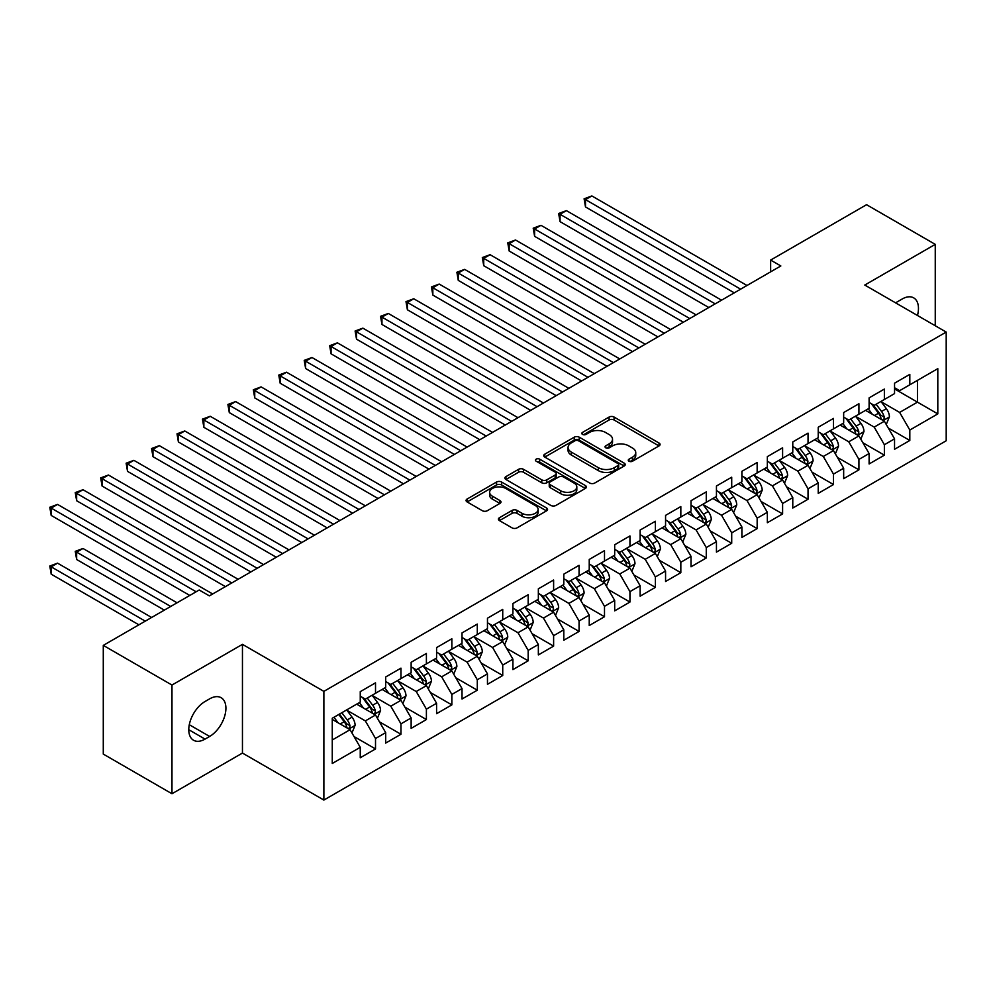 <?xml version="1.0" encoding="UTF-8"?>
<svg xmlns="http://www.w3.org/2000/svg" width="996" height="996" viewBox="0 0 996 996"><rect width="100%" height="100%" fill="white"/><g stroke="black" fill="none" stroke-linecap="round" stroke-linejoin="round"><path stroke-width="1.49" d="M628.999 461.223A2.478 1.432 0 0 0 632.497 461.223L659.028 445.909A3.536 2.042 0 0 0 660.062 444.465A3.536 2.042 0 0 0 659.028 443.021L614.084 417.063A3.536 2.042 0 0 0 609.079 417.063L582.548 432.389A2.478 1.432 0 0 0 581.826 433.397A2.478 1.432 0 0 0 582.548 434.405A2.478 1.432 0 0 0 586.046 434.405L589.483 432.426A11.305 6.524 0 0 1 605.468 432.426L609.203 434.58A11.305 6.524 0 0 1 612.515 439.199A11.305 6.524 0 0 1 609.203 443.818L605.78 445.797A2.478 1.432 0 0 0 605.045 446.806A2.478 1.432 0 0 0 605.78 447.814A2.478 1.432 0 0 0 609.266 447.814L612.702 445.835A11.305 6.524 0 0 1 628.688 445.835L632.435 447.988A11.305 6.524 0 0 1 635.747 452.607A11.305 6.524 0 0 1 632.435 457.226L628.999 459.206A2.478 1.432 0 0 0 628.277 460.214A2.478 1.432 0 0 0 628.999 461.223L628.999 459.206M499.444 517.708A3.536 2.042 0 0 0 498.411 519.153A3.536 2.042 0 0 0 499.444 520.597L512.056 527.868A3.536 2.042 0 0 0 517.061 527.868L546.53 510.861A3.536 2.042 0 0 0 547.563 509.417A3.536 2.042 0 0 0 546.53 507.972L501.573 482.027A3.536 2.042 0 0 0 496.581 482.027L467.112 499.033A3.536 2.042 0 0 0 466.078 500.478A3.536 2.042 0 0 0 467.112 501.922L482.338 510.711A3.536 2.042 0 0 0 487.33 510.711L499.942 503.428A3.536 2.042 0 0 0 500.988 501.996A3.536 2.042 0 0 0 499.942 500.552L492.398 496.182A9.45 5.453 0 0 1 489.621 492.335A9.45 5.453 0 0 1 495.46 487.293A9.45 5.453 0 0 1 505.756 488.476L535.35 505.557A9.45 5.453 0 0 1 538.114 509.417A9.45 5.453 0 0 1 532.287 514.459A9.45 5.453 0 0 1 521.991 513.276L517.061 510.425A3.536 2.042 0 0 0 512.056 510.425L499.444 517.708L499.444 520.597M171.972 685.049L171.972 793.75L242.451 753.063L242.451 644.35L171.972 685.049L103.285 645.383L199.2 590.005L209.372 595.882L780.827 265.957L770.643 260.081L770.643 271.833M242.451 644.35L323.874 691.361L946.2 332.066L946.2 440.767L323.874 800.062L323.874 691.361M935.256 325.742L935.256 244.369L864.777 285.055L946.2 332.066M935.256 244.369L866.57 204.703L770.643 260.081M589.732 483.035A3.536 2.042 0 0 0 594.724 483.035L624.193 466.016A3.536 2.042 0 0 0 625.227 464.572A3.536 2.042 0 0 0 624.193 463.128L579.236 437.182A3.536 2.042 0 0 0 574.244 437.182L544.775 454.188A3.536 2.042 0 0 0 543.741 455.633A3.536 2.042 0 0 0 544.775 457.077L589.732 483.035M537.143 461.758A2.478 1.432 0 0 1 539.658 462.107L539.658 459.168L585.362 485.55A3.536 2.042 0 0 1 586.395 486.994A3.536 2.042 0 0 1 585.362 488.438L555.893 505.458A3.536 2.042 0 0 1 550.9 505.458L505.943 479.499L518.555 472.266L518.555 469.328L505.943 476.611A3.536 2.042 0 0 0 504.91 478.055A3.536 2.042 0 0 0 505.943 479.499L505.943 476.611M518.555 472.266A3.536 2.042 0 0 1 523.547 472.266L523.547 469.328A3.536 2.042 0 0 0 518.555 469.328M523.547 469.328L541.774 479.86A3.536 2.042 0 0 0 546.779 479.86L555.145 475.03A3.536 2.042 0 0 0 556.179 473.586A3.536 2.042 0 0 0 555.145 472.141L536.159 461.185A2.478 1.432 0 0 1 535.437 460.177A2.478 1.432 0 0 1 536.956 458.857A2.478 1.432 0 0 1 539.658 459.168M894.545 388.913L917.453 402.135L917.453 380.385L937.809 368.645L909.821 384.792L909.821 374.372L894.545 383.186L894.545 393.607L884.373 399.483L884.373 389.063L869.11 397.865L869.11 408.298L858.926 414.174L858.926 403.741L843.662 412.556L843.662 422.989L833.49 428.865L833.49 418.432L818.226 427.247L818.226 437.68L808.042 443.556L808.042 433.123L792.779 441.938L792.779 452.371L782.607 458.247L782.607 447.814L767.343 456.629L767.343 467.062L757.159 472.938L757.159 462.505L741.896 471.32L741.896 481.74L731.711 487.617L731.711 477.196L716.448 486.011L716.448 496.431L706.276 502.308L706.276 491.887L691.012 500.689L691.012 511.122L680.828 516.999L680.828 506.566L665.565 515.38L665.565 525.813L655.393 531.69L655.393 521.257L640.129 530.071L640.129 540.504L629.945 546.381L629.945 535.948L614.681 544.762L614.681 555.195L604.497 561.072L604.497 550.639L589.234 559.453L589.234 569.886L579.062 575.763L579.062 565.33L563.798 574.144L563.798 584.565L553.614 590.441L553.614 580.021L538.35 588.835L538.35 599.256L528.179 605.132L528.179 594.712L512.915 603.514L512.915 613.947L502.731 619.823L502.731 609.39L487.467 618.205L487.467 628.638L477.296 634.514L477.296 624.081L462.02 632.896L462.02 643.329L451.848 649.205L451.848 638.772L436.584 647.587L436.584 658.02L426.4 663.896L426.4 653.463L411.136 662.278L411.136 672.711L400.965 678.587L400.965 668.154L385.701 676.969L385.701 687.389L375.517 693.266L375.517 682.845L360.253 691.66L360.253 702.08L332.266 718.24L332.266 763.484L360.253 747.324L350.082 729.707L332.266 719.423M937.809 368.645L937.809 413.888L909.821 430.035L899.637 412.419L881.199 401.762M888.32 428.056L909.821 440.469L909.821 430.035M909.821 440.469L894.545 449.283L894.545 438.85L884.373 444.726L874.202 427.097L855.751 416.453M862.872 442.747L884.373 455.16L884.373 444.726M884.373 455.16L869.11 463.974L869.11 453.541L858.926 459.417L848.754 441.788L830.303 431.144M837.437 457.438L858.926 469.851L858.926 459.417M858.926 469.851L843.662 478.665L843.662 468.232L833.49 474.108L823.306 456.479L804.868 445.835M811.989 472.129L833.49 484.542L833.49 474.108M833.49 484.542L818.226 493.356L818.226 482.923L808.042 488.799L797.871 471.17L779.42 460.526M786.541 486.82L808.042 499.233L808.042 488.799M808.042 499.233L792.779 508.035L792.779 497.614L782.607 503.49L772.423 485.861L753.984 475.204M761.106 501.498L782.607 513.911L782.607 503.49M782.607 513.911L767.343 522.726L767.343 512.305L757.159 518.181L746.988 500.552L728.537 489.895M735.658 516.189L757.159 528.602L757.159 518.181M757.159 528.602L741.896 537.417L741.896 526.984L731.711 532.86L721.54 515.243L703.089 504.586M710.223 530.88L731.711 543.293L731.711 532.86M731.711 543.293L716.448 552.108L716.448 541.675L706.276 547.551L696.092 529.922L677.654 519.277M684.775 545.571L706.276 557.984L706.276 547.551M706.276 557.984L691.012 566.799L691.012 556.366L680.828 562.242L670.657 544.613L652.206 533.968M659.327 560.262L680.828 572.675L680.828 562.242M680.828 572.675L665.565 581.49L665.565 571.057L655.393 576.933L645.209 559.304L626.77 548.659M633.892 574.953L655.393 587.366L655.393 576.933M655.393 587.366L640.129 596.181L640.129 585.748L629.945 591.624L619.773 573.995L601.323 563.35M608.444 589.644L629.945 602.057L629.945 591.624M629.945 602.057L614.681 610.859L614.681 600.439L604.497 606.315L594.326 588.686L575.875 578.029M583.009 604.323L604.497 616.736L604.497 606.315M604.497 616.736L589.234 625.55L589.234 615.13L579.062 621.006L568.878 603.377L550.439 592.72M557.561 619.014L579.062 631.427L579.062 621.006M579.062 631.427L563.798 640.241L563.798 629.808L553.614 635.685L543.442 618.068L524.992 607.411M532.113 633.705L553.614 646.118L553.614 635.685M553.614 646.118L538.35 654.932L538.35 644.499L528.179 650.376L517.995 632.746L499.556 622.102M506.678 648.396L528.179 660.809L528.179 650.376M528.179 660.809L512.915 669.623L512.915 659.19L502.731 665.067L492.559 647.437L474.108 636.793M481.23 663.087L502.731 675.5L502.731 665.067M502.731 675.5L487.467 684.314L487.467 673.881L477.296 679.758L467.112 662.128L448.661 651.484M455.795 677.778L477.296 690.191L477.296 679.758M477.296 690.191L462.02 699.005L462.02 688.572L451.848 694.449L441.664 676.819L423.225 666.175M430.347 692.469L451.848 704.882L451.848 694.449M451.848 704.882L436.584 713.684L436.584 703.263L426.4 709.14L416.228 691.51L397.778 680.853M404.899 707.148L426.4 719.56L426.4 709.14M426.4 719.56L411.136 728.375L411.136 717.954L400.965 723.831L390.781 706.201L372.342 695.544M379.464 721.839L400.965 734.251L400.965 723.831M400.965 734.251L385.701 743.066L385.701 732.645L375.517 738.509L365.345 720.892L346.894 710.235M354.016 736.53L375.517 748.942L375.517 738.509M375.517 748.942L360.253 757.757L360.253 747.324M360.253 696.204L365.345 699.142L375.517 693.266M332.266 739.978L350.082 729.707M385.701 681.525L390.781 684.464L400.965 678.587M365.345 720.892L375.517 715.016L356.693 704.147M385.701 732.645L375.517 715.016M411.136 666.834L416.228 669.773L426.4 663.896M390.781 706.201L400.965 700.325L382.128 689.456M411.136 717.954L400.965 700.325M436.584 652.143L441.664 655.082L451.848 649.205M416.228 691.51L426.4 685.634L407.576 674.765M436.584 703.263L426.4 685.634M462.02 637.452L467.112 640.391L477.296 634.514M441.664 676.819L451.848 670.943L433.023 660.074M462.02 688.572L451.848 670.943M487.467 622.761L492.559 625.7L502.731 619.823M467.112 662.128L477.296 656.252L458.459 645.383M487.467 673.881L477.296 656.252M512.915 608.07L517.995 611.009L528.179 605.132M492.559 647.437L502.731 641.561L483.907 630.692M512.915 659.19L502.731 641.561M538.35 593.379L543.442 596.318L553.614 590.441M517.995 632.746L528.179 626.87L509.342 616.001M538.35 644.499L528.179 626.87M563.798 578.701L568.878 581.639L579.062 575.763M543.442 618.068L553.614 612.191L534.79 601.323M563.798 629.808L553.614 612.191M589.234 564.01L594.326 566.948L604.497 561.072M568.878 603.377L579.062 597.5L560.238 586.632M589.234 615.13L579.062 597.5M614.681 549.319L619.773 552.257L629.945 546.381M594.326 588.686L604.497 582.809L585.673 571.941M614.681 600.439L604.497 582.809M640.129 534.628L645.209 537.566L655.393 531.69M619.773 573.995L629.945 568.118L611.121 557.25M640.129 585.748L629.945 568.118M665.565 519.937L670.657 522.875L680.828 516.999M645.209 559.304L655.393 553.427L636.556 542.559M665.565 571.057L655.393 553.427M691.012 505.246L696.092 508.184L706.276 502.308M670.657 544.613L680.828 538.736L662.004 527.868M691.012 556.366L680.828 538.736M716.448 490.555L721.54 493.493L731.711 487.617M696.092 529.922L706.276 524.045L687.452 513.177M716.448 541.675L706.276 524.045M741.896 475.876L746.988 478.802L757.159 472.938M721.54 515.243L731.711 509.367L712.887 498.498M741.896 526.984L731.711 509.367M767.343 461.185L772.423 464.124L782.607 458.247M746.988 500.552L757.159 494.676L738.335 483.807M767.343 512.305L757.159 494.676M792.779 446.494L797.871 449.433L808.042 443.556M772.423 485.861L782.607 479.985L763.77 469.116M792.779 497.614L782.607 479.985M818.226 431.803L823.306 434.742L833.49 428.865M797.871 471.17L808.042 465.294L789.218 454.425M818.226 482.923L808.042 465.294M843.662 417.112L848.754 420.051L858.926 414.174M823.306 456.479L833.49 450.603L814.666 439.734M843.662 468.232L833.49 450.603M869.11 402.421L874.202 405.36L884.373 399.483M848.754 441.788L858.926 435.912L840.101 425.043M869.11 453.541L858.926 435.912M894.545 387.73L899.637 390.669L909.821 384.792M874.202 427.097L884.373 421.221L865.549 410.352M894.545 438.85L884.373 421.221M103.285 645.383L103.285 754.084L171.972 793.75M242.451 753.063L323.874 800.062M899.637 412.419L917.453 402.135L937.809 413.888M917.465 315.471A23.033 13.297 120 0 0 913.693 297.866A23.033 13.297 120 0 0 902.189 299.012L897.608 301.651A23.033 13.297 120 0 0 895.678 302.896M205.052 701.495A23.033 13.297 120 0 0 190.012 721.789A23.033 13.297 120 0 0 193.535 740.24A23.033 13.297 120 0 0 205.052 739.107L209.633 736.455A23.033 13.297 120 0 0 224.673 716.161A23.033 13.297 120 0 0 221.149 697.71A23.033 13.297 120 0 0 209.633 698.856L205.052 701.495M629.982 461.571L632.435 460.164A11.305 6.524 0 0 0 635.747 455.546L635.747 452.607M612.515 439.199L612.515 442.137A11.305 6.524 0 0 1 609.203 446.756L606.763 448.163M658.979 445.934L614.084 420.001A3.536 2.042 0 0 0 609.079 420.001L583.532 434.754M624.143 466.041L579.236 440.12A3.536 2.042 0 0 0 574.244 440.12L544.824 457.102M617.943 465.58A2.478 1.432 0 0 0 618.678 464.572A2.478 1.432 0 0 0 617.943 463.563L578.489 440.78A2.478 1.432 0 0 0 574.991 440.78L571.368 442.871A11.305 6.524 0 0 0 568.069 447.49A11.305 6.524 0 0 0 571.368 452.109L598.347 467.672A11.305 6.524 0 0 0 614.333 467.672L617.943 465.58L617.943 468.518A2.478 1.432 0 0 0 618.678 467.51L618.678 464.572M568.069 447.49L568.069 450.429A11.305 6.524 0 0 0 571.368 455.048L571.368 452.109M617.943 468.518L614.333 470.61A11.305 6.524 0 0 1 598.347 470.61L571.368 455.048M523.547 472.266L541.774 482.799A3.536 2.042 0 0 0 546.779 482.799L555.145 477.968A3.536 2.042 0 0 0 556.179 476.524L556.179 473.586M539.658 462.107L585.312 488.463M560.698 490.779A9.45 5.453 0 0 0 570.994 491.962A9.45 5.453 0 0 0 576.821 486.92A9.45 5.453 0 0 0 574.057 483.072L563.636 477.047A3.536 2.042 0 0 0 558.632 477.047L550.265 481.877A3.536 2.042 0 0 0 549.232 483.321A3.536 2.042 0 0 0 550.265 484.766L560.698 490.779L560.698 493.717A9.45 5.453 0 0 0 570.994 494.9A9.45 5.453 0 0 0 576.821 489.858L576.821 486.92M549.232 483.321L549.232 486.26A3.536 2.042 0 0 0 550.265 487.704L550.265 484.766M560.698 493.717L550.265 487.704M538.114 509.417L538.114 512.355A9.45 5.453 0 0 1 532.287 517.397A9.45 5.453 0 0 1 521.991 516.214L517.061 513.363A3.536 2.042 0 0 0 512.056 513.363L499.494 520.622M489.621 492.335L489.621 495.273A9.45 5.453 0 0 0 492.398 499.12L492.398 496.182M499.905 503.466L492.398 499.12M546.48 510.886L501.573 484.965A3.536 2.042 0 0 0 496.581 484.965L467.149 501.947L467.112 499.033M886.253 424.483L889.416 416.789A9.537 5.503 -120 0 0 886.365 408.671L880.962 401.45M872.347 414.286L868.238 408.796M866.321 410.8L865.848 410.178M585.499 265.708L683.38 322.218L534.615 236.338L534.615 228.993L540.977 225.32L696.092 314.873M882.581 420.188L884.05 418.855L884.261 417.2A9.537 5.503 -120 0 0 881.535 411.46L876.131 404.252M873.044 404.7L879.717 413.601A4.856 2.801 60 0 1 880.601 415.083L884.261 417.2M871.363 403.729L878.484 413.228A9.537 5.503 60 0 1 881.211 418.955L881.398 419.515M740.626 289.164L585.499 199.611L591.861 195.938L746.988 285.491M734.264 292.836L585.499 206.956L585.499 199.611L584.104 198.802L591.861 195.938M585.499 206.956L584.104 198.802M860.818 439.174L863.968 431.48A9.537 5.503 -120 0 0 860.93 423.362L855.514 416.141M846.911 428.977L842.803 423.487M840.873 425.491L840.412 424.869M560.051 280.399L657.933 336.909L509.168 251.017L509.168 243.671L515.53 239.999L670.657 329.564M857.133 434.879L858.614 433.546L858.826 431.891A9.537 5.503 -120 0 0 856.087 426.151L850.684 418.93M847.596 419.391L854.282 428.292A4.856 2.801 60 0 1 855.153 429.774L858.826 431.891M845.928 418.42L853.037 427.919A9.537 5.503 60 0 1 855.763 433.646L855.962 434.206M835.37 453.865L838.52 446.171A9.537 5.503 -120 0 0 835.482 438.053L830.079 430.832M821.463 443.668L817.355 438.178M815.438 440.182L814.965 439.56M534.615 295.09L632.485 351.6L483.732 265.708L483.732 258.362L490.082 254.69L645.209 344.255M831.697 449.57L833.166 448.237L833.378 446.569A9.537 5.503 -120 0 0 830.652 440.842L825.248 433.621M822.161 434.069L828.834 442.983A4.856 2.801 60 0 1 829.718 444.465L833.378 446.569M820.48 433.111L827.589 442.598A9.537 5.503 60 0 1 830.328 448.337L830.515 448.885M715.178 303.855L560.051 214.302L566.413 210.629L721.54 300.182M708.816 307.527L560.051 221.647L560.051 214.302L558.656 213.493L566.413 210.629M560.051 221.647L558.656 213.493M689.742 318.546L533.209 228.184L540.977 225.32M534.615 236.338L533.209 228.184M809.935 468.556L813.085 460.862A9.537 5.503 -120 0 0 810.034 452.744L804.631 445.523M796.016 458.347L791.907 452.869M789.99 454.873L789.529 454.251M509.168 309.781L607.05 366.291L458.285 280.399L458.285 273.053L464.646 269.381L619.773 358.946M806.25 464.261L807.731 462.928L807.93 461.26A9.537 5.503 -120 0 0 805.204 455.533L799.8 448.312M796.713 448.76L803.386 457.674A4.856 2.801 60 0 1 804.27 459.156L807.93 461.26M795.032 447.802L802.154 457.289A9.537 5.503 60 0 1 804.88 463.028L805.079 463.576M784.487 483.247L787.637 475.553A9.537 5.503 -120 0 0 784.599 467.423L779.196 460.214M770.58 473.038L766.472 467.56M764.555 469.564L764.081 468.942M483.732 324.472L581.602 380.982L432.837 295.09L432.837 287.744L439.199 284.072L594.326 373.637M780.802 478.952L782.283 477.619L782.495 475.951A9.537 5.503 -120 0 0 779.768 470.224L774.353 463.003M771.278 463.451L777.951 472.365A4.856 2.801 60 0 1 778.835 473.835L782.495 475.951M769.597 462.48L776.706 471.98A9.537 5.503 60 0 1 779.445 477.719L779.631 478.267M664.295 333.237L507.773 242.875L515.53 239.999M509.168 251.017L507.773 242.875M638.847 347.928L482.325 257.553L490.082 254.69M483.732 265.708L482.325 257.553M759.039 497.938L762.201 490.231A9.537 5.503 -120 0 0 759.151 482.114L753.748 474.905M745.133 487.729L741.024 482.251M739.107 484.255L738.634 483.62M458.285 339.163L556.166 395.661L407.401 309.781L407.401 302.435L413.763 298.763L568.878 388.328M755.366 493.63L756.836 492.31L757.047 490.642A9.537 5.503 -120 0 0 754.321 484.903L748.917 477.694M745.83 478.142L752.503 487.056A4.856 2.801 60 0 1 753.387 488.526L757.047 490.642M744.149 477.171L751.27 486.671A9.537 5.503 60 0 1 753.997 492.41L754.184 492.958M613.412 362.619L456.89 272.244L464.646 269.381M458.285 280.399L456.89 272.244M733.604 512.629L736.754 504.922A9.537 5.503 -120 0 0 733.716 496.805L728.3 489.596M719.697 502.42L715.589 496.942M713.659 498.934L713.198 498.311M432.837 353.841L530.719 410.352L381.954 324.472L381.954 317.126L388.315 313.454L543.442 403.007M729.919 508.321L731.4 507.001L731.612 505.333A9.537 5.503 -120 0 0 728.873 499.594L723.47 492.385M720.382 492.833L727.068 501.747A4.856 2.801 60 0 1 727.952 503.217L731.612 505.333M718.714 491.862L725.823 501.362A9.537 5.503 60 0 1 728.549 507.101L728.748 507.649M587.964 377.31L431.442 286.935L439.199 284.072M432.837 295.09L431.442 286.935M708.156 527.307L711.306 519.613A9.537 5.503 -120 0 0 708.268 511.496L702.865 504.275M694.249 517.111L690.141 511.62M688.224 513.625L687.75 513.002M407.401 368.532L505.271 425.043L356.518 339.163L356.518 331.817L362.868 328.145L517.995 417.698M704.483 523.012L705.952 521.68L706.164 520.024A9.537 5.503 -120 0 0 703.437 514.285L698.034 507.076M694.947 507.524L701.62 516.426A4.856 2.801 60 0 1 702.504 517.908L706.164 520.024M693.266 506.553L700.387 516.053A9.537 5.503 60 0 1 703.114 521.78L703.301 522.34M562.528 391.988L405.995 301.626L413.763 298.763M407.401 309.781L405.995 301.626M682.721 541.998L685.87 534.304A9.537 5.503 -120 0 0 682.82 526.187L677.417 518.966M668.814 531.802L664.693 526.311M662.776 528.316L662.315 527.693M381.954 383.223L479.835 439.734L331.07 353.841L331.07 346.496L337.432 342.836L492.559 432.389M679.035 537.703L680.517 536.371L680.716 534.715A9.537 5.503 -120 0 0 677.99 528.976L672.586 521.755M669.499 522.215L676.172 531.117A4.856 2.801 60 0 1 677.056 532.599L680.716 534.715M667.83 521.244L674.939 530.744A9.537 5.503 60 0 1 677.666 536.471L677.865 537.031M537.081 406.679L380.559 316.317L388.315 313.454M381.954 324.472L380.559 316.317M657.273 556.689L660.423 548.995A9.537 5.503 -120 0 0 657.385 540.878L651.982 533.657M643.366 546.493L639.258 541.002M637.34 543.007L636.867 542.384M356.518 397.914L454.388 454.425L305.623 368.532L305.623 361.187L311.985 357.514L467.112 447.08M653.588 552.394L655.069 551.062L655.281 549.394A9.537 5.503 -120 0 0 652.554 543.667L647.139 536.446M644.063 536.894L650.737 545.808A4.856 2.801 60 0 1 651.621 547.29L655.281 549.394M642.383 535.935L649.492 545.422A9.537 5.503 60 0 1 652.231 551.162L652.417 551.709M511.633 421.37L355.111 331.008L362.868 328.145M356.518 339.163L355.111 331.008M631.825 571.38L634.987 563.686A9.537 5.503 -120 0 0 631.937 555.569L626.534 548.348M617.918 561.171L613.81 555.693M611.893 557.698L611.42 557.075M331.07 412.605L428.952 469.116L280.187 383.223L280.187 375.878L286.549 372.205L441.664 461.771M628.152 567.085L629.621 565.753L629.833 564.085A9.537 5.503 -120 0 0 627.106 558.358L621.703 551.137M618.616 551.585L625.289 560.499A4.856 2.801 60 0 1 626.173 561.981L629.833 564.085M616.935 550.626L624.056 560.113A9.537 5.503 60 0 1 626.783 565.853L626.97 566.4M486.197 436.061L329.676 345.699L337.432 342.836M331.07 353.841L329.676 345.699M606.39 586.071L609.54 578.377A9.537 5.503 -120 0 0 606.502 570.247L601.098 563.039M592.483 575.862L588.375 570.384M586.445 572.389L585.984 571.766M305.623 427.296L403.505 483.807L254.739 397.914L254.739 390.569L261.101 386.896L416.228 476.462M602.705 581.776L604.186 580.444L604.398 578.776A9.537 5.503 -120 0 0 601.659 573.049L596.255 565.828M593.168 566.276L599.853 575.19A4.856 2.801 60 0 1 600.737 576.659L604.398 578.776M591.5 565.305L598.608 574.804A9.537 5.503 60 0 1 601.335 580.544L601.534 581.091M460.75 450.752L304.228 360.378L311.985 357.514M305.623 368.532L304.228 360.378M580.942 600.762L584.092 593.056A9.537 5.503 -120 0 0 581.054 584.938L575.651 577.73M567.035 590.553L562.927 585.075M561.009 587.08L560.536 586.445M280.187 441.987L378.057 498.498L229.304 412.605L229.304 405.26L235.654 401.587L390.781 491.153M577.269 596.455L578.738 595.135L578.95 593.467A9.537 5.503 -120 0 0 576.223 587.727L570.82 580.519M567.732 580.967L574.406 589.881A4.856 2.801 60 0 1 575.29 591.35L578.95 593.467M566.052 579.996L573.173 589.495A9.537 5.503 60 0 1 575.9 595.235L576.086 595.782M435.314 465.443L278.78 375.069L286.549 372.205M280.187 383.223L278.78 375.069M555.507 615.453L558.656 607.747A9.537 5.503 -120 0 0 555.606 599.629L550.203 592.421M541.6 605.244L537.491 599.766M535.562 601.758L535.101 601.136M254.739 456.666L352.621 513.177L203.856 427.296L203.856 419.951L210.218 416.278L365.345 505.831M551.821 611.146L553.303 609.826L553.502 608.158A9.537 5.503 -120 0 0 550.776 602.418L545.372 595.21M542.285 595.658L548.958 604.572A4.856 2.801 60 0 1 549.842 606.041L553.502 608.158M540.616 594.687L547.725 604.186A9.537 5.503 60 0 1 550.452 609.926L550.651 610.473M409.866 480.134L253.345 389.76L261.101 386.896M254.739 397.914L253.345 389.76M530.059 630.132L533.209 622.438A9.537 5.503 -120 0 0 530.171 614.32L524.768 607.099M516.152 619.935L512.044 614.445M510.126 616.449L509.653 615.827M229.304 471.357L327.174 527.868L178.409 441.987L178.409 434.642L184.77 430.969L339.897 520.522M526.374 625.837L527.855 624.504L528.067 622.849A9.537 5.503 -120 0 0 525.34 617.109L519.924 609.901M516.849 610.349L523.523 619.263A4.856 2.801 60 0 1 524.406 620.732L528.067 622.849M515.169 609.378L522.278 618.877A9.537 5.503 60 0 1 525.017 624.604L525.203 625.164M384.419 494.813L227.897 404.451L235.654 401.587M229.304 412.605L227.897 404.451M504.611 644.823L507.773 637.129A9.537 5.503 -120 0 0 504.723 629.011L499.32 621.79M490.704 634.626L486.596 629.136M484.679 631.14L484.205 630.518M203.856 486.048L301.738 542.559L152.973 456.666L152.973 449.321L159.335 445.66L314.45 535.213M500.938 640.528L502.407 639.195L502.619 637.54A9.537 5.503 -120 0 0 499.892 631.8L494.489 624.579M491.402 625.04L498.075 633.942A4.856 2.801 60 0 1 498.959 635.423L502.619 637.54M489.721 624.069L496.842 633.568A9.537 5.503 60 0 1 499.569 639.295L499.755 639.855M358.983 509.504L202.462 419.142L210.218 416.278M203.856 427.296L202.462 419.142M479.176 659.514L482.325 651.82A9.537 5.503 -120 0 0 479.288 643.702L473.884 636.481M465.269 649.317L461.16 643.827M459.231 645.831L458.77 645.209M178.409 500.739L276.29 557.25L127.525 471.357L127.525 464.012L133.887 460.339L289.014 549.904M475.49 655.219L476.972 653.886L477.184 652.231A9.537 5.503 -120 0 0 474.445 646.491L469.041 639.27M465.954 639.718L472.639 648.633A4.856 2.801 60 0 1 473.523 650.114L477.184 652.231M464.285 638.76L471.394 648.247A9.537 5.503 60 0 1 474.121 653.986L474.32 654.534M333.536 524.195L177.014 433.833L184.77 430.969M178.409 441.987L177.014 433.833M453.728 674.205L456.878 666.511A9.537 5.503 -120 0 0 453.84 658.393L448.437 651.172M439.821 663.996L435.713 658.518M433.795 660.522L433.322 659.9M152.973 515.43L250.843 571.941L102.09 486.048L102.09 478.703L108.439 475.03L263.567 564.595M450.055 669.91L451.524 668.577L451.736 666.909A9.537 5.503 -120 0 0 449.009 661.182L443.606 653.961M440.518 654.409L447.192 663.324A4.856 2.801 60 0 1 448.076 664.805L451.736 666.909M438.838 653.451L445.959 662.938A9.537 5.503 60 0 1 448.686 668.677L448.872 669.225M308.1 538.886L151.566 448.524L159.335 445.66M152.973 456.666L151.566 448.524M428.292 688.896L431.442 681.202A9.537 5.503 -120 0 0 428.392 673.072L422.989 665.863M414.386 678.687L410.277 673.209M408.348 675.213L407.887 674.591M127.525 530.121L225.407 586.632L76.642 500.739L76.642 493.394L83.004 489.721L238.131 579.286M424.607 684.601L426.089 683.268L426.288 681.6A9.537 5.503 -120 0 0 423.561 675.873L418.158 668.652M415.071 669.1L421.744 678.015A4.856 2.801 60 0 1 422.628 679.484L426.288 681.6M413.402 668.129L420.511 677.629A9.537 5.503 60 0 1 423.238 683.368L423.437 683.916M282.652 553.577L126.131 463.202L133.887 460.339M127.525 471.357L126.131 463.202M402.845 703.587L405.995 695.88A9.537 5.503 -120 0 0 402.957 687.763L397.553 680.554M388.938 693.378L384.83 687.9M382.912 689.904L382.439 689.269M102.09 544.812L189.788 595.446L51.194 515.43L51.194 508.085L57.556 504.412L212.683 593.977M399.159 699.279L400.641 697.959L400.853 696.291A9.537 5.503 -120 0 0 398.126 690.552L392.71 683.343M389.635 683.791L396.308 692.706A4.856 2.801 60 0 1 397.192 694.175L400.853 696.291M387.954 682.82L395.063 692.32A9.537 5.503 60 0 1 397.802 698.059L397.989 698.607M257.205 568.268L100.683 477.893L108.439 475.03M102.09 486.048L100.683 477.893M377.397 718.278L380.559 710.571A9.537 5.503 -120 0 0 377.509 702.454L372.106 695.245M363.49 708.069L359.382 702.591M357.464 704.583L356.991 703.96M177.064 602.792L83.004 548.485L76.642 552.158L76.642 559.503L164.34 610.125M373.724 713.97L375.193 712.65L375.405 710.982A9.537 5.503 -120 0 0 372.678 705.243L367.275 698.034M364.187 698.482L370.861 707.397A4.856 2.801 60 0 1 371.745 708.866L375.405 710.982M362.507 697.511L369.628 707.011A9.537 5.503 60 0 1 372.355 712.75L372.541 713.298M76.642 559.503L75.248 551.348L170.702 606.452M75.248 551.348L83.004 548.485M231.769 582.959L75.248 492.584L83.004 489.721M76.642 500.739L75.248 492.584M351.962 732.956L355.111 725.262A9.537 5.503 -120 0 0 352.074 717.145L346.67 709.924M338.055 722.76L333.946 717.269M151.616 617.47L57.556 563.163L51.194 566.836L51.194 574.182L138.905 624.816M348.276 728.661L349.758 727.329L349.97 725.673A9.537 5.503 -120 0 0 347.231 719.934L341.827 712.725M339.437 714.095L345.425 722.088A4.856 2.801 60 0 1 346.309 723.557L349.97 725.673M338.777 714.481L344.18 721.702A9.537 5.503 60 0 1 346.907 727.429L347.106 727.989M51.194 574.182L49.8 566.039L145.254 621.143M49.8 566.039L57.556 563.163M196.15 591.773L49.8 507.275L57.556 504.412M51.194 515.43L49.8 507.275M632.435 460.164L632.435 457.226M605.78 447.814L605.78 445.797M609.203 446.756L609.203 443.818M582.548 434.405L582.548 432.389M609.079 420.001L609.079 417.063M614.084 420.001L614.084 417.063M659.028 445.909L659.028 443.021M544.775 457.077L544.775 454.188M574.244 440.12L574.244 437.182M579.236 440.12L579.236 437.182M624.193 466.016L624.193 463.128M598.347 470.61L598.347 467.672M614.333 470.61L614.333 467.672M541.774 482.799L541.774 479.86M546.779 482.799L546.779 479.86M555.145 477.968L555.145 475.03M585.362 488.438L585.362 485.55M512.056 513.363L512.056 510.425M517.061 513.363L517.061 510.425M521.991 516.214L521.991 513.276M499.942 503.428L499.942 500.552M496.581 484.965L496.581 482.027M501.573 484.965L501.573 482.027M546.53 510.861L546.53 507.972M188.767 729.707L205.052 739.107M189.29 724.715L209.633 736.455M883.178 420.536L889.353 416.975M881.535 411.46L886.365 408.671M874.5 415.519L878.484 413.228M857.73 435.227L863.906 431.666M856.087 426.151L860.93 423.362M849.053 430.21L853.037 427.919M832.295 449.918L838.458 446.357M830.652 440.842L835.482 438.053M823.617 444.901L827.589 442.598M806.847 464.609L813.022 461.036M805.204 455.533L810.034 452.744M798.17 459.592L802.154 457.289M781.412 479.288L787.575 475.727M779.768 470.224L784.599 467.423M772.722 474.283L776.706 471.98M755.964 493.979L762.139 490.418M754.321 484.903L759.151 482.114M747.286 488.974L751.27 486.671M730.516 508.67L736.691 505.109M728.873 499.594L733.716 496.805M721.839 503.665L725.823 501.362M705.081 523.361L711.244 519.8M703.437 514.285L708.268 511.496M696.403 518.343L700.387 516.053M679.633 538.052L685.808 534.491M677.99 528.976L682.82 526.187M670.955 533.034L674.939 530.744M654.198 552.743L660.36 549.182M652.554 543.667L657.385 540.878M645.508 547.725L649.492 545.422M628.75 567.434L634.925 563.873M627.106 558.358L631.937 555.569M620.072 562.416L624.056 560.113M603.302 582.112L609.477 578.552M601.659 573.049L606.502 570.247M594.624 577.107L598.608 574.804M577.867 596.803L584.03 593.243M576.223 587.727L581.054 584.938M569.189 591.798L573.173 589.495M552.419 611.494L558.594 607.934M550.776 602.418L555.606 599.629M543.741 606.489L547.725 604.186M526.984 626.185L533.146 622.625M525.34 617.109L530.171 614.32M518.294 621.168L522.278 618.877M501.536 640.876L507.711 637.316M499.892 631.8L504.723 629.011M492.858 635.859L496.842 633.568M476.088 655.567L482.263 652.007M474.445 646.491L479.288 643.702M467.41 650.55L471.394 648.247M450.653 670.258L456.815 666.698M449.009 661.182L453.84 658.393M441.975 665.241L445.959 662.938M425.205 684.937L431.38 681.376M423.561 675.873L428.392 673.072M416.527 679.932L420.511 677.629M399.77 699.628L405.932 696.067M398.126 690.552L402.957 687.763M391.079 694.623L395.063 692.32M374.322 714.319L380.497 710.758M372.678 705.243L377.509 702.454M365.644 709.314L369.628 707.011M348.874 729.01L355.049 725.449M347.231 719.934L352.074 717.145M340.196 723.992L344.18 721.702"/></g></svg>
